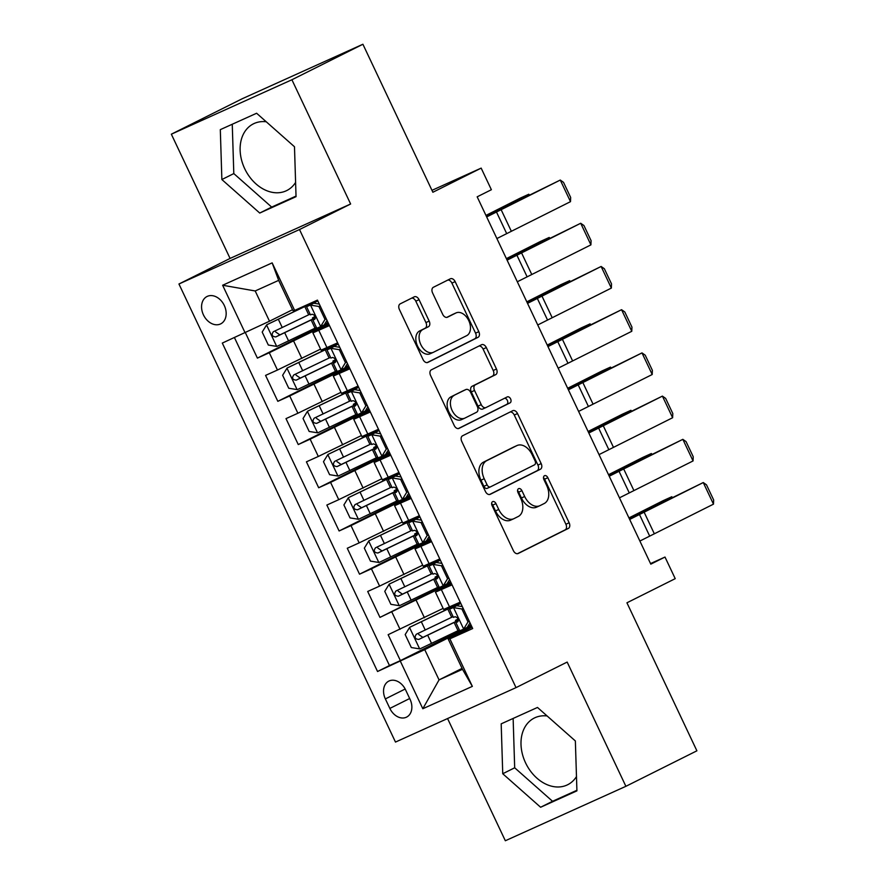 <?xml version="1.0" encoding="UTF-8"?>
<svg xmlns="http://www.w3.org/2000/svg" width="885" height="885" viewBox="0 0 885 885"><rect width="100%" height="100%" fill="white"/><g stroke="black" fill="none" stroke-linecap="round" stroke-linejoin="round"><path stroke-width="1.33" d="M492.635 501.64A3.286 2.179 65.7 0 0 492.082 505.589L513.388 550.658A4.691 3.12 65.7 0 0 518.112 553.534A4.691 3.12 65.7 0 0 518.179 553.501L568.369 528.411A4.691 3.12 65.7 0 0 569.144 522.781L547.848 477.712A3.286 2.179 65.7 0 0 544.54 475.688A3.286 2.179 65.7 0 0 544.485 475.721A3.286 2.179 65.7 0 0 543.943 479.659L546.698 485.5A15.012 9.967 65.7 0 1 544.198 503.532L540.016 505.623A15.012 9.967 65.7 0 1 539.773 505.733A15.012 9.967 65.7 0 1 524.672 496.507L521.918 490.677A3.286 2.179 65.7 0 0 518.61 488.653A3.286 2.179 65.7 0 0 518.566 488.675A3.286 2.179 65.7 0 0 518.013 492.624L520.767 498.454A15.012 9.967 65.7 0 1 518.267 516.486L514.085 518.577A15.012 9.967 65.7 0 1 513.853 518.698A15.012 9.967 65.7 0 1 498.742 509.472L495.987 503.631A3.286 2.179 65.7 0 0 492.691 501.618A3.286 2.179 65.7 0 0 492.635 501.64M266.241 121.765A37.292 27.877 -116.6 0 0 253.431 123.834A37.292 27.877 -116.6 0 0 244.691 168.659A37.292 27.877 -116.6 0 0 286.784 190.541A37.292 27.877 -116.6 0 0 295.601 182.41M203.439 314.883A15.299 11.439 -116.6 0 0 220.708 323.866A15.299 11.439 -116.6 0 0 224.292 305.469A15.299 11.439 -116.6 0 0 207.024 296.497A15.299 11.439 -116.6 0 0 203.439 314.883M576.478 776.599A37.292 27.877 63.4 0 1 567.661 784.741A37.292 27.877 63.4 0 1 525.568 762.859A37.292 27.877 63.4 0 1 534.308 718.034A37.292 27.877 63.4 0 1 547.118 715.965M419.059 299.683A4.691 3.12 65.7 0 0 414.335 296.796A4.691 3.12 65.7 0 0 414.257 296.84L400.186 303.876A4.691 3.12 65.7 0 0 399.401 309.507L423.063 359.564A4.691 3.12 65.7 0 0 427.776 362.452A4.691 3.12 65.7 0 0 427.853 362.408L478.033 337.318A4.691 3.12 65.7 0 0 478.818 331.687L455.155 281.629A4.691 3.12 65.7 0 0 450.443 278.753A4.691 3.12 65.7 0 0 450.365 278.786L433.362 287.293A4.691 3.12 65.7 0 0 432.577 292.924L442.699 314.341A4.691 3.12 65.7 0 0 447.423 317.228A4.691 3.12 65.7 0 0 447.5 317.195L455.93 312.98A12.556 8.33 65.7 0 1 456.129 312.881A12.556 8.33 65.7 0 1 468.818 320.746A12.556 8.33 65.7 0 1 466.66 335.669L433.617 352.186A12.556 8.33 65.7 0 1 433.418 352.285A12.556 8.33 65.7 0 1 420.729 344.42A12.556 8.33 65.7 0 1 422.897 329.497L428.395 326.742A4.691 3.12 65.7 0 0 429.181 321.1L419.059 299.683L415.795 301.154A4.691 3.12 65.7 0 0 411.746 298.101M447.567 718.543L505.335 840.75L625.894 786.311L696.893 750.812L626.934 602.796L675.222 578.657L665 557.052L650.807 564.154L477.17 196.824L491.374 189.722L481.163 168.117L431.969 190.341M291.906 79.75L171.347 134.188L230.078 258.431L350.626 203.993L291.906 79.75L362.905 44.25L432.876 192.255L481.163 168.117M350.626 203.993L299.506 229.547L516.032 687.623L395.484 742.072L178.947 283.997L299.506 229.547M625.894 786.311L567.163 662.068L516.032 687.623M462.545 435.796A4.691 3.12 65.7 0 0 461.76 441.427L485.423 491.485A4.691 3.12 65.7 0 0 490.135 494.361A4.691 3.12 65.7 0 0 490.213 494.328L540.392 469.238A4.691 3.12 65.7 0 0 541.178 463.607L517.515 413.549A4.691 3.12 65.7 0 0 512.802 410.673A4.691 3.12 65.7 0 0 512.725 410.706L462.545 435.796M454.237 425.519L430.575 375.472A4.691 3.12 65.7 0 1 431.36 369.83L481.551 344.741A4.691 3.12 65.7 0 1 481.617 344.708A4.691 3.12 65.7 0 1 486.341 347.595L496.463 369.012A4.691 3.12 65.7 0 1 495.677 374.654L475.334 384.82A4.691 3.12 65.7 0 0 474.548 390.462L481.263 404.666A4.691 3.12 65.7 0 0 485.987 407.554A4.691 3.12 65.7 0 0 486.053 407.52L507.249 396.923A3.286 2.179 65.7 0 0 507.249 396.923A3.286 2.179 65.7 0 1 510.623 398.958A3.286 2.179 65.7 0 1 510.048 402.863L459.027 428.373A4.691 3.12 65.7 0 1 458.961 428.406A4.691 3.12 65.7 0 1 454.237 425.519M171.347 134.188L242.357 98.689L362.905 44.25M245.366 332.66L257.402 358.115L317.914 327.859M325.89 323.866L324.375 324.629M328.601 323.722L269.294 352.739L277.459 370.03L265.566 375.395L277.824 401.325L338.347 371.069M346.323 367.087L344.807 367.839M349.022 366.932L289.716 395.96L297.891 413.24L285.999 418.616L298.256 444.547L358.768 414.291M366.744 410.297L357.628 414.711L353.757 406.492L355.427 405.85C356.655 403.217 355.836 401.491 352.971 400.662L351.301 401.314L347.418 393.095L354.874 388.847A36.573 0.719 154.7 0 1 358.48 386.933M369.454 410.153L310.148 439.17L318.312 456.461L306.42 461.826L318.677 487.757L379.2 457.501M387.176 453.518L385.661 454.27M389.876 453.363L330.57 482.391L338.745 499.671L326.853 505.047L339.11 530.967L399.633 500.711M407.598 496.728L406.082 497.492M410.308 496.585L351.002 525.601L359.166 542.881L347.274 548.258L359.531 574.188L420.054 543.932M428.03 539.938L426.515 540.702M430.741 539.795L371.423 568.812L379.599 586.102L367.706 591.468L379.964 617.398L451.162 583.005M448.452 583.16L439.347 587.563L435.464 579.354L437.135 578.702C438.363 576.08 437.544 574.354 434.679 573.524L433.008 574.166L429.125 565.957L436.582 561.698A36.573 0.719 154.7 0 1 440.188 559.796M440.487 587.142L379.964 617.398M277.459 370.03L320.569 349.11M297.891 413.24L340.99 392.32M318.312 456.461L361.423 435.542M338.745 499.671L381.844 478.752M359.166 542.881L402.277 521.962M379.599 586.102L422.698 565.183M410.054 699.305L405.562 689.791A14.824 11.074 -116.6 0 0 388.836 681.096A14.824 11.074 -116.6 0 0 385.362 698.918L389.854 708.42A14.824 11.074 -116.6 0 0 406.58 717.115A14.824 11.074 -116.6 0 0 410.054 699.305M245.101 332.782L222.633 285.247L272.16 262.878L294.628 310.414L292.957 310.613L278.664 280.368L255.201 290.966L269.505 321.211L222.301 343.081L377.541 671.505L424.745 649.645L471.594 626.226M294.628 310.414L317.438 300.115L472.69 628.538L449.879 638.837L472.347 686.373L422.82 708.741L400.352 661.206M329.032 324.64L312.892 332.871L321.056 350.15L337.639 342.849M349.464 367.85L333.313 376.081L341.488 393.371L358.071 386.07M369.886 411.071L353.746 419.302L361.91 436.582L378.492 429.28M390.318 454.282L374.167 462.512L382.342 479.803L398.925 472.49M410.74 497.503L394.599 505.722L402.775 523.013L419.346 515.712M431.172 540.713L415.021 548.943L423.196 566.223L439.779 558.922M234.448 337.594L389.477 665.542L400.385 660.619L388.139 634.689L443.131 608.393M451.593 583.923L435.453 592.153L452.036 584.852M435.453 592.153L443.628 609.444L460.211 602.143M329.474 325.569L312.892 332.871M349.896 368.779L333.313 376.081M370.328 411.99L353.746 419.302M390.75 455.211L374.167 462.512M411.182 498.421L394.599 505.722M431.603 541.642L415.021 548.943M371.423 568.812L359.531 574.188M351.002 525.601L339.11 530.967M330.57 482.391L318.677 487.757M310.148 439.17L298.256 444.547M289.716 395.96L277.824 401.325M269.294 352.739L257.402 358.115M269.505 321.211L292.526 309.706M424.745 649.645L439.048 679.89L462.501 669.303L448.208 639.047L449.879 638.837M462.07 668.385L439.048 679.89L422.82 708.741M472.026 627.144L448.208 639.047M230.078 258.431L178.947 283.997M665 557.052L650.541 563.579M471.318 625.662L468.796 626.182M468.884 626.37L467.368 627.133M460.908 630.363L400.385 660.619M389.477 665.542L377.541 671.505M450.896 582.441L448.606 583.481L448.363 582.961M430.464 539.231L427.942 539.75M410.043 496.009L407.509 496.54M389.61 452.799L387.088 453.319M369.189 409.589L366.655 410.109M348.756 366.368L346.466 367.408L346.234 366.888M328.335 323.158L325.802 323.678M462.501 669.303L472.347 686.373M222.633 285.247L255.201 290.966M272.16 262.878L278.664 280.368M575.361 740.955L537.494 707.447L501.187 723.841L502.746 773.744L540.613 807.253L576.92 790.858L575.361 740.955M220.31 129.641L221.869 179.544L259.736 213.053L296.044 196.658L294.484 146.755L256.617 113.247L220.31 129.641M513.134 718.454L514.683 767.782L552.55 801.29L576.909 790.283M552.55 801.29L540.613 807.253M514.683 767.782L502.746 773.744M232.257 124.254L233.806 173.582L271.673 207.09L296.033 196.083M271.673 207.09L259.736 213.053M233.806 173.582L221.869 179.544M491.629 503.631A3.286 2.179 65.7 0 1 492.735 505.103L495.489 510.944A15.012 9.967 65.7 0 0 510.59 520.17A15.012 9.967 65.7 0 0 510.822 520.048M536.752 507.094A15.012 9.967 65.7 0 1 536.52 507.205A15.012 9.967 65.7 0 1 521.42 497.978L518.654 492.148A3.286 2.179 65.7 0 0 517.559 490.666M517.448 553.711L565.106 529.883A4.691 3.12 65.7 0 0 565.891 524.252L544.585 479.183A3.286 2.179 65.7 0 0 543.49 477.712M489.471 494.538L537.14 470.709A4.691 3.12 65.7 0 0 537.925 465.079L514.262 415.021A4.691 3.12 65.7 0 0 510.202 411.967M487.115 484.869A3.286 2.179 65.7 0 0 490.423 486.883A3.286 2.179 65.7 0 0 490.467 486.861L534.518 464.835A3.286 2.179 65.7 0 0 535.071 460.897L532.162 454.746A15.012 9.967 65.7 0 0 517.061 445.52A15.012 9.967 65.7 0 0 516.829 445.631L486.717 460.687A15.012 9.967 65.7 0 0 484.206 478.719L487.115 484.869L483.863 486.341A3.286 2.179 65.7 0 0 487.159 488.354A3.286 2.179 65.7 0 0 487.215 488.332L490.367 486.905M514.041 446.881A15.012 9.967 65.7 0 0 513.798 446.991A15.012 9.967 65.7 0 0 513.566 447.102L516.829 445.631M483.863 486.341L480.953 480.19A15.012 9.967 65.7 0 1 483.453 462.158L513.566 447.102M485.909 407.587L482.801 408.992A4.691 3.12 65.7 0 1 482.723 409.025A4.691 3.12 65.7 0 1 478.011 406.138L471.285 391.933A4.691 3.12 65.7 0 1 472.07 386.291L492.425 376.125A4.691 3.12 65.7 0 0 493.21 370.483L483.077 349.066A4.691 3.12 65.7 0 0 479.028 346.002M458.297 428.583L506.795 404.334A3.286 2.179 65.7 0 0 507.525 400.839A3.286 2.179 65.7 0 0 504.616 398.239M454.215 395.385A12.556 8.33 65.7 0 0 452.047 410.308A12.556 8.33 65.7 0 0 464.736 418.174A12.556 8.33 65.7 0 0 464.935 418.074L476.572 412.255A4.691 3.12 65.7 0 0 477.358 406.624L470.643 392.409A4.691 3.12 65.7 0 0 465.919 389.533A4.691 3.12 65.7 0 0 465.853 389.566L450.952 396.856A12.556 8.33 65.7 0 0 448.784 411.779A12.556 8.33 65.7 0 0 461.483 419.645A12.556 8.33 65.7 0 0 461.682 419.545M462.744 390.971A4.691 3.12 65.7 0 0 462.667 391.004A4.691 3.12 65.7 0 0 462.589 391.037L465.853 389.566M450.952 396.856L462.589 391.037M430.364 353.657A12.556 8.33 65.7 0 1 430.165 353.757A12.556 8.33 65.7 0 1 417.466 345.891A12.556 8.33 65.7 0 1 419.634 330.968L425.143 328.213A4.691 3.12 65.7 0 0 425.928 322.571L415.795 301.154M453.065 314.263A12.556 8.33 65.7 0 0 452.866 314.352A12.556 8.33 65.7 0 0 452.666 314.452L455.93 312.98M446.759 317.405L452.666 314.452M427.112 362.629L474.78 338.789A4.691 3.12 65.7 0 0 475.566 333.158L451.903 283.1A4.691 3.12 65.7 0 0 447.843 280.047M460.443 602.63A30.355 0.597 -25.3 0 1 445.664 609.964L409.666 627.31L405.186 634.578L411.315 647.543L419.877 648.915L458.01 630.684A36.573 0.719 -25.3 0 0 459.403 630.009M409.666 627.31L447.799 609.079A36.573 0.719 -25.3 0 0 460.532 602.84M672.191 497.602L671.792 496.739L629.113 518.267M672.423 497.492L671.792 496.739L663.153 500.667L628.947 517.913M460.233 602.198A30.355 0.597 -25.3 0 0 455.863 604.101M458.209 619.279L455.465 620.385L458.098 618.947M453.076 616.613A36.573 0.719 154.7 0 1 451.671 617.288L416.337 634.246C414.18 637.333 414.999 639.07 418.793 639.435L454.127 622.476A36.573 0.719 -25.3 0 0 458.33 620.44M458.341 620.274A30.355 0.597 154.7 0 1 452.003 623.361L422.875 637.388L418.694 634.479M470.001 622.852L467.236 627.354L463.541 629.202L468.01 621.934L461.881 608.968L453.319 607.597L449.558 609.168L457.014 604.92A36.573 0.719 154.7 0 1 460.62 603.006M453.319 607.597L460.775 603.338M629.666 519.44L703.265 482.546L636.403 515.369A35.854 0.697 -25.3 0 0 629.445 518.898L629.423 518.909M463.541 629.202L459.769 630.784L455.886 622.564L457.6 621.901M639.877 541.045L713.476 504.151L703.265 482.546L706.507 484.836L713.653 499.959L713.476 504.151M467.501 626.912L470.986 624.943M457.014 605.749L462.313 606.601M458.153 621.248L455.886 622.564M457.645 621.878L457.556 621.923C458.795 619.29 457.976 617.564 455.111 616.734L453.441 617.387L449.558 609.168M468.01 621.934L469.271 621.303M463.143 608.349L461.881 608.968M440.011 559.42A30.355 0.597 -25.3 0 1 425.242 566.743L389.234 584.1L384.765 591.357L390.882 604.322L399.445 605.705L437.577 587.474A36.573 0.719 -25.3 0 0 438.982 586.799M389.234 584.1L427.366 565.869A36.573 0.719 -25.3 0 0 440.11 559.619M651.769 454.392L651.36 453.529L608.681 475.046M652.002 454.27L651.36 453.529L642.72 457.456L608.526 474.703M439.801 558.977A30.355 0.597 -25.3 0 0 435.442 560.88M437.776 576.069L435.044 577.164L437.677 575.726M432.643 573.403A36.573 0.719 154.7 0 1 431.249 574.077L395.905 591.025C393.748 594.123 394.566 595.848 398.361 596.213L433.694 579.266A36.573 0.719 -25.3 0 0 437.909 577.219M437.909 577.064A30.355 0.597 154.7 0 1 431.57 580.14L402.443 594.167L398.261 591.269M419.59 516.209A30.355 0.597 -25.3 0 1 404.81 523.533L368.813 540.879L364.332 548.147L370.461 561.112L379.023 562.495L417.156 544.253A36.573 0.719 -25.3 0 0 418.55 543.578M368.813 540.879L406.934 522.648A36.573 0.719 -25.3 0 0 419.678 516.409M631.337 411.171L630.928 410.308L588.26 431.836M631.569 411.06L630.928 410.308L622.299 414.235L588.094 431.482M419.379 515.767A30.355 0.597 -25.3 0 0 415.01 517.67M417.355 532.847L414.611 533.954L417.244 532.516M412.222 530.181A36.573 0.719 154.7 0 1 410.817 530.867L375.483 547.815C373.326 550.913 374.145 552.638 377.928 553.003L413.273 536.044A36.573 0.719 -25.3 0 0 417.477 534.009M417.488 533.843A30.355 0.597 154.7 0 1 411.149 536.929L382.021 550.957L377.84 548.058M399.157 472.988A30.355 0.597 -25.3 0 1 384.389 480.312L348.38 497.669L343.9 504.937L350.029 517.902L358.591 519.274L396.723 501.043A36.573 0.719 -25.3 0 0 398.128 500.368M348.38 497.669L386.513 479.438A36.573 0.719 -25.3 0 0 399.257 473.198M610.915 367.961L610.506 367.098L567.827 388.615M611.148 367.85L610.506 367.098L601.866 371.025L567.661 388.272M398.947 472.557A30.355 0.597 -25.3 0 0 394.588 474.46M396.923 489.637L394.19 490.744L396.823 489.294M391.79 486.971A36.573 0.719 154.7 0 1 390.396 487.646L355.051 504.605C352.894 507.691 353.712 509.417 357.507 509.782L392.84 492.834A36.573 0.719 -25.3 0 0 397.055 490.799M397.055 490.633A30.355 0.597 154.7 0 1 390.716 493.708L361.589 507.747L357.407 504.837M378.736 429.778A30.355 0.597 -25.3 0 1 363.956 437.101L327.948 454.459L323.479 461.716L329.607 474.681L338.17 476.064L376.302 457.833A36.573 0.719 -25.3 0 0 377.696 457.158M327.948 454.459L366.08 436.228A36.573 0.719 -25.3 0 0 378.824 429.977M590.483 324.751L590.074 323.888L547.406 345.404M590.715 324.629L590.074 323.888L581.445 327.804L547.24 345.062M378.526 429.336A30.355 0.597 -25.3 0 0 374.156 431.238M376.501 446.427L373.758 447.522L376.39 446.084M371.368 443.761A36.573 0.719 154.7 0 1 369.963 444.436L334.63 461.384C332.472 464.481 333.28 466.207 337.074 466.572L372.419 449.613A36.573 0.719 -25.3 0 0 376.623 447.578M376.634 447.412A30.355 0.597 154.7 0 1 370.295 450.498L341.167 464.525L336.986 461.627M443.108 585.992L447.578 578.724L441.449 565.758L432.898 564.376L429.125 565.957M432.898 564.376L440.343 560.116M609.245 476.219L682.844 439.336L615.982 472.147A35.854 0.697 -25.3 0 0 609.024 475.688L608.991 475.699M619.456 497.835L693.055 460.941L682.844 439.336L686.074 441.626L693.232 456.748L693.055 460.941M447.08 583.691L450.553 581.722M449.569 579.642L446.914 583.956M436.593 562.528L441.892 563.391M437.721 578.038L435.464 579.354M447.578 578.724L448.839 578.093M442.71 565.128L441.449 565.758M429.148 536.432L426.371 540.923L422.687 542.77L427.156 535.513L421.028 522.548L412.465 521.165L408.704 522.747L416.16 518.488A36.573 0.719 154.7 0 1 419.767 516.574M412.465 521.165L419.91 516.906M588.813 433.008L662.411 396.115L595.55 428.937A35.854 0.697 -25.3 0 0 588.591 432.466L588.569 432.477M422.687 542.77L418.915 544.352L415.032 536.144L416.747 535.469C417.941 532.858 417.123 531.133 414.257 530.303L412.587 530.956L408.704 522.747M599.023 454.613L672.622 417.731L662.411 396.115L665.653 398.405L672.799 413.527L672.622 417.731M426.647 540.481L430.132 538.511M416.16 519.318L421.459 520.17M417.3 534.817L415.032 536.144M427.156 535.513L428.417 534.883M422.289 521.918L421.028 522.548M408.715 493.21L405.949 497.713L402.255 499.56L406.724 492.292L400.595 479.327L392.044 477.955L388.272 479.526L395.728 475.267A36.573 0.719 154.7 0 1 399.334 473.364M392.044 477.955L399.489 473.685M568.391 389.798L641.99 352.905L575.117 385.716A35.854 0.697 -25.3 0 0 568.17 389.256L568.137 389.267M402.255 499.56L398.493 501.131L394.61 492.923L396.325 492.259M578.602 411.403L652.201 374.51L641.99 352.905L645.22 355.195L652.367 370.317L652.201 374.51M406.226 497.27L409.7 495.301M395.739 476.108L401.038 476.96M396.867 491.606L394.61 492.923M396.358 492.237L396.281 492.281C397.509 489.648 396.69 487.923 393.825 487.093L392.155 487.735L388.272 479.526M406.724 492.292L407.985 491.662M401.856 478.697L400.595 479.327M388.294 450L385.517 454.492L381.822 456.339L386.302 449.082L380.174 436.117L371.611 434.734L367.85 436.316L375.306 432.057A36.573 0.719 154.7 0 1 378.902 430.143M371.611 434.734L379.057 430.475M547.959 346.577L621.558 309.695L554.696 342.506A35.854 0.697 -25.3 0 0 547.738 346.035L547.715 346.057M381.822 456.339L378.061 457.921L374.178 449.713L375.893 449.038M558.169 368.182L631.768 331.3L621.558 309.695L624.799 311.974L631.945 327.107L631.768 331.3M385.794 454.049L389.278 452.08M375.306 432.887L380.605 433.75M376.446 448.396L374.178 449.713M375.937 449.016L375.848 449.06C377.076 446.438 376.269 444.701 373.404 443.872L371.733 444.524L367.85 436.316M386.302 449.082L387.553 448.452M381.435 435.486L380.174 436.117M358.303 386.557A30.355 0.597 -25.3 0 1 343.535 393.891L307.526 411.237L303.046 418.505L309.175 431.471L317.737 432.842L355.87 414.611A36.573 0.719 -25.3 0 0 357.274 413.937M307.526 411.237L345.659 393.006A36.573 0.719 -25.3 0 0 358.403 386.767M570.062 281.53L569.652 280.667L526.973 302.194M570.294 281.419L569.652 280.667L561.013 284.594L526.807 301.84M358.093 386.125A30.355 0.597 -25.3 0 0 353.734 388.028M356.069 403.206L353.336 404.312L355.969 402.874M350.936 400.54A36.573 0.719 154.7 0 1 349.542 401.215L314.197 418.174C312.04 421.26 312.859 422.997 316.653 423.362L351.987 406.403A36.573 0.719 -25.3 0 0 356.201 404.368M356.201 404.202A30.355 0.597 154.7 0 1 349.863 407.288L320.735 421.315L316.553 418.406M361.401 413.129L365.87 405.861L359.741 392.896L351.19 391.524L347.418 393.095M351.19 391.524L358.635 387.265M527.526 303.367L601.125 266.474L534.263 299.296A35.854 0.697 -25.3 0 0 527.305 302.825L527.283 302.836M537.748 324.972L611.347 288.09L601.125 266.474L604.367 268.763L611.513 283.886L611.347 288.09M365.361 410.839L368.846 408.87M367.861 406.779L365.206 411.105M354.885 389.677L360.184 390.528M356.013 405.175L353.757 406.492M365.87 405.861L367.131 405.241M361.003 392.276L359.741 392.896M337.871 343.347A30.355 0.597 -25.3 0 1 323.102 350.67L287.094 368.027L282.625 375.284L288.753 388.249L297.316 389.632L335.448 371.401A36.573 0.719 -25.3 0 0 336.842 370.726M287.094 368.027L325.226 349.796A36.573 0.719 -25.3 0 0 337.97 343.546M549.629 238.319L549.22 237.457L506.552 258.973M549.862 238.198L549.22 237.457L540.591 241.384L506.386 258.63M337.672 342.904A30.355 0.597 -25.3 0 0 333.302 344.807M335.647 359.996L332.904 361.091L335.537 359.653M330.514 357.33A36.573 0.719 154.7 0 1 329.109 358.005L293.776 374.952C291.608 378.05 292.426 379.776 296.221 380.141L331.565 363.193A36.573 0.719 -25.3 0 0 335.769 361.146M335.78 360.991A30.355 0.597 154.7 0 1 329.43 364.067L300.314 378.094L296.121 375.196M347.44 363.569L344.663 368.072L340.968 369.919L345.449 362.651L339.32 349.686L330.758 348.303L326.996 349.885L334.453 345.626A36.573 0.719 154.7 0 1 338.048 343.723M330.758 348.303L338.203 344.044M507.105 260.146L580.704 223.263L513.842 256.075A35.854 0.697 -25.3 0 0 506.884 259.615L506.851 259.626M340.968 369.919L337.207 371.49L333.324 363.281L335.039 362.618M517.316 281.762L590.914 244.868L580.704 223.263L583.945 225.553L591.091 240.676L590.914 244.868M344.94 367.618L348.424 365.649M334.453 346.455L339.751 347.318M335.592 361.965L333.324 363.281M335.072 362.596L334.995 362.629C336.223 360.007 335.415 358.281 332.55 357.452L330.879 358.093L326.996 349.885M345.449 362.651L346.699 362.02M340.57 349.055L339.32 349.686M317.449 300.137A30.355 0.597 -25.3 0 1 302.681 307.46L266.673 324.806L262.192 332.074L268.321 345.039L276.883 346.422L315.016 328.191A36.573 0.719 -25.3 0 0 316.421 327.505M266.673 324.806L304.805 306.575A36.573 0.719 -25.3 0 0 317.549 300.336M529.208 195.098L528.799 194.235L486.119 215.763M529.429 194.988L528.799 194.235L520.159 198.163L485.953 215.409M315.215 316.775L312.471 317.881L315.104 316.443M310.082 314.109A36.573 0.719 154.7 0 1 308.688 314.794L273.343 331.742C271.186 334.84 272.005 336.565 275.799 336.931L311.133 319.972A36.573 0.719 -25.3 0 0 315.337 317.936M315.348 317.77A30.355 0.597 154.7 0 1 309.009 320.857L279.881 334.884L275.7 331.986M327.007 320.359L324.242 324.85L320.547 326.698L325.016 319.441L318.888 306.476L310.336 305.093L306.564 306.675L314.02 302.416A36.573 0.719 154.7 0 1 317.626 300.502M310.336 305.093L317.781 300.834M486.673 216.936L560.271 180.053L493.41 212.865A35.854 0.697 -25.3 0 0 486.451 216.394L486.429 216.416M320.547 326.698L316.775 328.28L312.903 320.071L314.606 319.397M496.894 238.541L570.493 201.658L560.271 180.053L563.513 182.332L570.659 197.455L570.493 201.658M324.507 324.408L327.992 322.439M314.02 303.245L319.319 304.097M315.16 318.755L312.903 320.071M314.651 319.374L314.573 319.419C315.801 316.786 314.983 315.06 312.117 314.23L310.447 314.883L306.564 306.675M325.016 319.441L326.277 318.81M320.149 305.845L318.888 306.476M293.687 341.179L301.851 358.458M314.109 384.389L322.284 401.679M334.541 427.61L342.716 444.889M354.962 470.82L363.138 488.111M375.395 514.03L383.57 531.321M395.827 557.251L403.991 574.531M416.249 600.461L424.424 617.752M441.383 589.664L449.547 606.955M318.821 330.382L326.985 347.661M339.243 373.592L347.418 390.882M359.675 416.802L367.839 434.092M380.096 460.023L388.272 477.303M400.529 503.233L408.693 520.524M420.95 546.454L429.125 563.734M391.856 612.033L400.031 629.312M409.689 698.508L389.854 708.42M405.175 689.017L385.362 698.918M495.489 510.944L498.742 509.472M518.654 492.148L521.918 490.677M521.42 497.978L524.672 496.507M544.585 479.183L547.848 477.712M565.891 524.252L569.144 522.781M565.106 529.883L568.369 528.411M492.735 505.103L495.987 503.631M514.262 415.021L517.515 413.549M537.925 465.079L541.178 463.607M537.14 470.709L540.392 469.238M483.453 462.158L486.717 460.687M480.953 480.19L484.206 478.719M483.077 349.066L486.341 347.595M493.21 370.483L496.463 369.012M492.425 376.125L495.677 374.654M472.07 386.291L475.334 384.82M471.285 391.933L474.548 390.462M478.011 406.138L481.263 404.666M506.795 404.334L510.048 402.863M425.928 322.571L429.181 321.1M425.143 328.213L428.395 326.742M419.634 330.968L422.897 329.497M451.903 283.1L455.155 281.629M475.566 333.158L478.818 331.687M474.78 338.789L478.033 337.318M409.545 627.498L419.656 648.882M454.016 605.882L453.651 605.097M454.127 622.476L458.01 630.684M447.799 609.079L451.671 617.288M427.687 635.22L431.57 643.439M421.36 621.823L425.242 630.043M422.875 637.388L418.793 639.435M463.651 629.025L453.54 607.63M639.379 514.307L649.59 535.912M644.014 511.95L654.225 533.555M389.123 584.277L399.235 605.672M433.595 562.672L433.219 561.886M433.694 579.266L437.577 587.474M427.366 565.869L431.249 574.077M407.266 592.01L411.149 600.218M400.927 578.613L404.81 586.821M402.443 594.167L398.361 596.213M368.691 541.067L378.802 562.451M413.162 519.462L412.786 518.676M413.273 536.044L417.156 544.253M406.934 522.648L410.817 530.867M386.834 548.8L390.716 557.008M380.506 535.403L384.389 543.611M382.021 550.957L377.928 553.003M348.27 497.846L358.381 519.241M392.73 476.241L392.365 475.455M392.84 492.834L396.723 501.043M386.513 479.438L390.396 487.646M366.412 505.578L370.295 513.798M360.073 492.182L363.956 500.401M361.589 507.747L357.507 509.782M327.837 454.636L337.948 476.03M372.308 433.03L371.932 432.245M372.419 449.613L376.302 457.833M366.08 436.228L369.963 444.436M345.98 462.368L349.863 470.577M339.652 448.972L343.535 457.18M341.167 464.525L337.074 466.572M443.219 585.804L433.108 564.42M618.947 471.097L629.169 492.702M623.593 468.74L633.804 490.345M422.798 542.593L412.675 521.199M598.525 427.875L608.736 449.48M603.161 425.519L613.371 447.135M402.365 499.372L392.254 477.988M578.093 384.665L588.315 406.27M582.739 382.309L592.95 403.914M381.933 456.162L371.822 434.767M557.672 341.444L567.882 363.06M562.307 339.099L572.518 360.704M307.416 411.425L317.527 432.809M351.876 389.809L351.511 389.024M351.987 406.403L355.87 414.611M345.659 393.006L349.542 401.215M325.558 419.158L329.43 427.366M319.219 405.761L323.102 413.97M320.735 421.315L316.653 423.362M361.511 412.952L351.4 391.557M537.239 298.234L547.45 319.839M541.874 295.878L552.096 317.483M286.983 368.204L297.094 389.599M331.455 346.599L331.078 345.814M331.565 363.193L335.448 371.401M325.226 349.796L329.109 358.005M305.126 375.937L309.009 384.145M298.798 362.54L302.681 370.749M300.314 378.094L296.221 380.141M341.079 369.731L330.968 348.347M516.818 255.024L527.029 276.629M521.453 252.667L531.664 274.273M266.562 324.994L276.673 346.378M311.133 319.972L315.016 328.191M304.805 306.575L308.688 314.794M284.704 332.727L288.576 340.935M278.366 319.33L282.249 327.538M279.881 334.884L275.799 336.931M320.658 326.521L310.547 305.126M496.385 211.803L506.596 233.408M501.021 209.446L511.242 231.062M510.59 520.17L513.853 518.698M536.52 507.205L539.773 505.733M487.159 488.354L490.423 486.883M513.798 446.991L517.061 445.52M482.723 409.025L485.987 407.554M461.483 419.645L464.736 418.174M462.667 391.004L465.919 389.533M430.165 353.757L433.418 352.285M452.866 314.352L456.129 312.881M455.465 620.385L455.963 621.436M449.193 607.11L449.635 608.039M435.044 577.164L435.542 578.215M428.771 563.9L429.203 564.829M414.611 533.954L415.109 535.005M408.339 520.679L408.781 521.608M394.19 490.744L394.688 491.794M387.918 477.469L388.349 478.398M373.758 447.522L374.255 448.573M367.485 434.247L367.928 435.177M353.336 404.312L353.834 405.363M347.053 391.037L347.495 391.966M332.904 361.091L333.402 362.153M326.631 347.827L327.074 348.756M312.471 317.881L312.969 318.932"/></g></svg>
